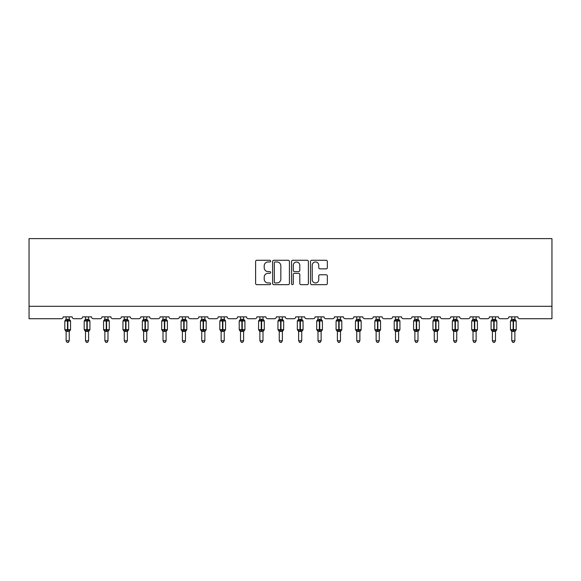 <?xml version="1.0" encoding="UTF-8"?>
<svg xmlns="http://www.w3.org/2000/svg" width="581" height="581" viewBox="0 0 581 581"><rect width="100%" height="100%" fill="white"/><g stroke="black" fill="none" stroke-linecap="round" stroke-linejoin="round"><path stroke-width="0.87" d="M270.63 261.123A0.857 0.857 0 0 0 269.773 260.266L256.824 260.266A1.22 1.22 0 0 0 255.604 261.486L255.604 283.434A1.22 1.22 0 0 0 256.824 284.654L269.773 284.654A0.857 0.857 0 0 0 270.63 283.797A0.857 0.857 0 0 0 269.773 282.947L268.095 282.947A3.9 3.9 0 0 1 264.195 279.04L264.195 277.217A3.9 3.9 0 0 1 268.095 273.31L269.773 273.31A0.857 0.857 0 0 0 270.63 272.46A0.857 0.857 0 0 0 269.773 271.603L268.095 271.603A3.9 3.9 0 0 1 264.195 267.703L264.195 265.873A3.9 3.9 0 0 1 268.095 261.973L269.773 261.973A0.857 0.857 0 0 0 270.63 261.123M326.13 268.865A1.22 1.22 0 0 0 327.35 267.645L327.35 261.486A1.22 1.22 0 0 0 326.13 260.266L311.743 260.266A1.22 1.22 0 0 0 310.523 261.486L310.523 283.434A1.22 1.22 0 0 0 311.743 284.654L326.13 284.654A1.22 1.22 0 0 0 327.35 283.434L327.35 275.997A1.22 1.22 0 0 0 326.13 274.777L319.971 274.777A1.22 1.22 0 0 0 318.751 275.997L318.751 279.686A3.261 3.261 0 0 1 315.49 282.947A3.261 3.261 0 0 1 312.229 279.686L312.229 265.234A3.261 3.261 0 0 1 315.49 261.973A3.261 3.261 0 0 1 318.751 265.234L318.751 267.645A1.22 1.22 0 0 0 319.971 268.865L326.13 268.865M551.95 306.303L551.95 238.617L29.05 238.617L29.05 318.722L61.346 318.722A1.866 1.866 0 0 0 63.206 316.863L72.146 316.863A1.866 1.866 0 0 0 74.012 318.722L80.715 318.722A1.866 1.866 0 0 0 82.582 316.863L91.522 316.863A1.866 1.866 0 0 0 93.388 318.722L100.092 318.722A1.866 1.866 0 0 0 101.958 316.863L110.898 316.863A1.866 1.866 0 0 0 112.765 318.722L119.468 318.722A1.866 1.866 0 0 0 121.335 316.863L130.275 316.863A1.866 1.866 0 0 0 132.141 318.722L138.844 318.722A1.866 1.866 0 0 0 140.711 316.863L149.651 316.863A1.866 1.866 0 0 0 151.518 318.722L158.221 318.722A1.866 1.866 0 0 0 160.087 316.863L169.027 316.863A1.866 1.866 0 0 0 170.894 318.722L177.597 318.722A1.866 1.866 0 0 0 179.464 316.863L188.404 316.863A1.866 1.866 0 0 0 190.27 318.722L196.974 318.722A1.866 1.866 0 0 0 198.84 316.863L207.78 316.863A1.866 1.866 0 0 0 209.647 318.722L216.35 318.722A1.866 1.866 0 0 0 218.216 316.863L227.156 316.863A1.866 1.866 0 0 0 229.016 318.722L235.726 318.722A1.866 1.866 0 0 0 237.585 316.863L246.533 316.863A1.866 1.866 0 0 0 248.392 318.722L255.103 318.722A1.866 1.866 0 0 0 256.962 316.863L265.909 316.863A1.866 1.866 0 0 0 267.768 318.722L274.479 318.722A1.866 1.866 0 0 0 276.338 316.863L285.286 316.863A1.866 1.866 0 0 0 287.145 318.722L293.855 318.722A1.866 1.866 0 0 0 295.714 316.863L304.662 316.863A1.866 1.866 0 0 0 306.521 318.722L313.232 318.722A1.866 1.866 0 0 0 315.091 316.863L324.038 316.863A1.866 1.866 0 0 0 325.897 318.722L332.608 318.722A1.866 1.866 0 0 0 334.467 316.863L343.415 316.863A1.866 1.866 0 0 0 345.274 318.722L351.984 318.722A1.866 1.866 0 0 0 353.844 316.863L362.784 316.863A1.866 1.866 0 0 0 364.65 318.722L371.353 318.722A1.866 1.866 0 0 0 373.22 316.863L382.16 316.863A1.866 1.866 0 0 0 384.026 318.722L390.73 318.722A1.866 1.866 0 0 0 392.596 316.863L401.536 316.863A1.866 1.866 0 0 0 403.403 318.722L410.106 318.722A1.866 1.866 0 0 0 411.973 316.863L420.913 316.863A1.866 1.866 0 0 0 422.779 318.722L429.482 318.722A1.866 1.866 0 0 0 431.349 316.863L440.289 316.863A1.866 1.866 0 0 0 442.156 318.722L448.859 318.722A1.866 1.866 0 0 0 450.725 316.863L459.665 316.863A1.866 1.866 0 0 0 461.532 318.722L468.235 318.722A1.866 1.866 0 0 0 470.102 316.863L479.042 316.863A1.866 1.866 0 0 0 480.908 318.722L487.612 318.722A1.866 1.866 0 0 0 489.478 316.863L498.418 316.863A1.866 1.866 0 0 0 500.285 318.722L506.988 318.722A1.866 1.866 0 0 0 508.854 316.863L517.794 316.863A1.866 1.866 0 0 0 519.654 318.722L551.95 318.722L551.95 306.303L29.05 306.303M289.432 261.486A1.22 1.22 0 0 0 288.212 260.266L273.825 260.266A1.22 1.22 0 0 0 272.612 261.486L272.612 283.434A1.22 1.22 0 0 0 273.825 284.654L288.212 284.654A1.22 1.22 0 0 0 289.432 283.434L289.432 261.486M292.788 260.266L307.175 260.266A1.22 1.22 0 0 1 308.388 261.486L308.388 283.434A1.22 1.22 0 0 1 307.175 284.654L301.016 284.654A1.22 1.22 0 0 1 299.796 283.434L299.796 274.53A1.22 1.22 0 0 0 298.576 273.31L294.494 273.31A1.22 1.22 0 0 0 293.274 274.53L293.274 283.797A0.857 0.857 0 0 1 292.417 284.654A0.857 0.857 0 0 1 291.568 283.797L291.568 261.486A1.22 1.22 0 0 1 292.788 260.266M275.169 261.973A0.857 0.857 0 0 0 274.319 262.83L274.319 282.09A0.857 0.857 0 0 0 275.169 282.947L276.934 282.947A3.9 3.9 0 0 0 280.841 279.04L280.841 265.873A3.9 3.9 0 0 0 276.934 261.973L275.169 261.973M299.796 265.299A3.261 3.261 0 0 0 296.535 262.038A3.261 3.261 0 0 0 293.274 265.299L293.274 270.39A1.22 1.22 0 0 0 294.494 271.603L298.576 271.603A1.22 1.22 0 0 0 299.796 270.39L299.796 265.299M66.125 340.771L69.233 340.771L68.297 342.383L67.055 342.383L66.125 340.771L66.125 331.344A1.365 1.3 180 0 0 65.406 330.204L65.675 329.805L67.49 330.248L67.861 329.688L67.861 320.436L69.684 320.872L70.127 320.407A0.625 0.625 0 0 1 70.533 320.995L64.818 320.995L64.818 329.688L67.49 329.688L67.49 320.436L65.675 320.872L65.406 320.472A1.365 1.3 0 0 0 66.125 319.325L69.233 319.39L69.233 316.863M69.233 340.771L69.233 331.293L67.49 331.475L67.49 330.248L67.861 329.688L70.533 329.688A0.625 0.625 0 0 1 70.127 330.269L69.233 331.555M69.233 331.352L69.233 331.352A1.365 1.3 180 0 1 69.945 330.204L69.684 329.805L67.861 330.248L67.861 331.475M67.49 331.475L66.125 331.352M66.125 316.863L66.125 319.332M66.125 319.39L65.675 320.872L66.125 319.39M69.684 320.872L69.233 319.39M69.233 331.293L69.684 329.805M66.125 331.293L65.675 329.805M85.501 340.771L88.602 340.771L87.673 342.383L86.431 342.383L85.501 340.771L85.501 331.344A1.365 1.3 180 0 0 84.782 330.204L85.051 329.805L86.867 330.248L87.237 329.688L87.237 320.436L89.06 320.872L89.503 320.407A0.625 0.625 0 0 1 89.91 320.995L84.194 320.995L84.194 329.688L86.867 329.688L86.867 320.436L85.051 320.872L84.782 320.472A1.365 1.3 0 0 0 85.501 319.325L88.61 319.39L88.602 316.863M88.602 340.771L88.61 331.293L86.867 331.475L86.867 330.248L87.237 329.688L89.91 329.688A0.625 0.625 0 0 1 89.503 330.269L88.602 331.555M88.602 331.352L88.602 331.352A1.365 1.3 180 0 1 89.321 330.204L89.06 329.805L87.237 330.248L87.237 331.475M86.867 331.475L85.501 331.352M85.501 316.863L85.501 319.332M85.501 319.39L85.051 320.872L85.501 319.39M89.06 320.872L88.61 319.39M88.61 331.293L89.06 329.805M85.501 331.293L85.051 329.805M104.878 340.771L107.979 340.771L107.049 342.383L105.807 342.383L104.878 340.771L104.878 331.344A1.365 1.3 180 0 0 104.159 330.204L104.427 329.805L106.243 330.248L106.614 329.688L106.614 320.436L108.429 320.872L108.879 320.407A0.625 0.625 0 0 1 109.286 320.995L103.571 320.995L103.571 329.688L106.243 329.688L106.243 320.436L104.427 320.872L104.159 320.472A1.365 1.3 0 0 0 104.878 319.325L107.986 319.39L107.979 316.863M107.979 340.771L107.986 331.293L106.243 331.475L106.243 330.248L106.614 329.688L109.286 329.688A0.625 0.625 0 0 1 108.879 330.269L107.979 331.555M107.979 331.352L107.979 331.352A1.365 1.3 180 0 1 108.698 330.204L108.429 329.805L106.614 330.248L106.614 331.475M106.243 331.475L104.878 331.352M104.878 316.863L104.878 319.332M104.878 319.39L104.427 320.872L104.878 319.39M108.429 320.872L107.986 319.39M107.986 331.293L108.429 329.805M104.878 331.293L104.427 329.805M124.254 340.771L127.355 340.771L126.426 342.383L125.184 342.383L124.254 340.771L124.254 331.344A1.365 1.3 180 0 0 123.535 330.204L123.804 329.805L125.619 330.248L125.99 329.688L125.99 320.436L127.805 320.872L128.256 320.407A0.625 0.625 0 0 1 128.662 320.995L122.947 320.995L122.947 329.688L125.619 329.688L125.619 320.436L123.804 320.872L123.535 320.472A1.365 1.3 0 0 0 124.254 319.325L127.355 319.39L127.355 316.863M127.355 340.771L127.355 331.293L125.619 331.475L125.619 330.248L125.99 329.688L128.662 329.688A0.625 0.625 0 0 1 128.256 330.269L127.355 331.555M127.355 331.352L127.355 331.352A1.365 1.3 180 0 1 128.074 330.204L127.805 329.805L125.99 330.248L125.99 331.475M125.619 331.475L124.254 331.352M124.254 316.863L124.254 319.332M124.254 319.39L123.804 320.872L124.254 319.39M127.805 320.872L127.355 319.39M127.355 331.293L127.805 329.805M124.254 331.293L123.804 329.805M143.63 340.771L146.732 340.771L145.802 342.383L144.56 342.383L143.63 340.771L143.63 331.344A1.365 1.3 180 0 0 142.911 330.204L143.18 329.805L144.996 330.248L145.366 329.688L145.366 320.436L147.182 320.872L147.632 320.407A0.625 0.625 0 0 1 148.039 320.995L142.323 320.995L142.323 329.688L144.996 329.688L144.996 320.436L143.18 320.872L142.911 320.472A1.365 1.3 0 0 0 143.63 319.325L146.732 319.39L146.732 316.863M146.732 340.771L146.732 331.293L144.996 331.475L144.996 330.248L145.366 329.688L148.039 329.688A0.625 0.625 0 0 1 147.632 330.269L146.732 331.555M146.732 331.352L146.732 331.352A1.365 1.3 180 0 1 147.451 330.204L147.182 329.805L145.366 330.248L145.366 331.475M144.996 331.475L143.63 331.352M143.63 316.863L143.63 319.332M143.63 319.39L143.18 320.872L143.63 319.39M147.182 320.872L146.732 319.39M146.732 331.293L147.182 329.805M143.63 331.293L143.18 329.805M163.007 340.771L166.108 340.771L165.178 342.383L163.936 342.383L163.007 340.771L163.007 331.344A1.365 1.3 180 0 0 162.288 330.204L162.557 329.805L164.372 330.248L164.743 329.688L164.743 320.436L166.558 320.872L167.008 320.407A0.625 0.625 0 0 1 167.415 320.995L161.7 320.995L161.7 329.688L164.372 329.688L164.372 320.436L162.557 320.872L162.288 320.472A1.365 1.3 0 0 0 163.007 319.325L166.108 319.39L166.108 316.863M166.108 340.771L166.108 331.293L164.372 331.475L164.372 330.248L164.743 329.688L167.415 329.688A0.625 0.625 0 0 1 167.008 330.269L166.108 331.555M166.108 331.352L166.108 331.352A1.365 1.3 180 0 1 166.827 330.204L166.558 329.805L164.743 330.248L164.743 331.475M164.372 331.475L163.007 331.352M163.007 316.863L163.007 319.332M163.007 319.39L162.557 320.872L163.007 319.39M166.558 320.872L166.108 319.39M166.108 331.293L166.558 329.805M163.007 331.293L162.557 329.805M182.383 340.771L185.484 340.771L184.555 342.383L183.313 342.383L182.383 340.771L182.383 331.344A1.365 1.3 180 0 0 181.664 330.204L181.933 329.805L183.749 330.248L184.119 329.688L184.119 320.436L185.935 320.872L186.385 320.407A0.625 0.625 0 0 1 186.791 320.995L181.076 320.995L181.076 329.688L183.749 329.688L183.749 320.436L181.933 320.872L181.664 320.472A1.365 1.3 0 0 0 182.383 319.325L185.484 319.39L185.484 316.863M185.484 340.771L185.484 331.293L183.749 331.475L183.749 330.248L184.119 329.688L186.791 329.688A0.625 0.625 0 0 1 186.385 330.269L185.484 331.555M185.484 331.352L185.484 331.352A1.365 1.3 180 0 1 186.203 330.204L185.935 329.805L184.119 330.248L184.119 331.475M183.749 331.475L182.383 331.352M182.383 316.863L182.383 319.332M182.376 319.39L181.933 320.872L182.376 319.39M185.935 320.872L185.484 319.39M185.484 331.293L185.935 329.805M182.376 331.293L181.933 329.805M201.76 340.771L204.861 340.771L203.931 342.383L202.689 342.383L201.76 340.771L201.76 331.344A1.365 1.3 180 0 0 201.041 330.204L201.302 329.805L203.125 330.248L203.495 329.688L203.495 320.436L205.311 320.872L205.761 320.407A0.625 0.625 0 0 1 206.168 320.995L200.452 320.995L200.452 329.688L203.125 329.688L203.125 320.436L201.302 320.872L201.041 320.472A1.365 1.3 0 0 0 201.76 319.325L204.861 319.39L204.861 316.863M204.861 340.771L204.861 331.293L203.125 331.475L203.125 330.248L203.495 329.688L206.168 329.688A0.625 0.625 0 0 1 205.761 330.269L204.861 331.555M204.861 331.352L204.861 331.352A1.365 1.3 180 0 1 205.58 330.204L205.311 329.805L203.495 330.248L203.495 331.475M203.125 331.475L201.76 331.352M201.76 316.863L201.76 319.332M201.752 319.39L201.302 320.872L201.752 319.39M205.311 320.872L204.861 319.39M204.861 331.293L205.311 329.805M201.752 331.293L201.302 329.805M221.129 340.771L224.237 340.771L223.307 342.383L222.065 342.383L221.129 340.771L221.129 331.344A1.365 1.3 180 0 0 220.417 330.204L220.678 329.805L222.501 330.248L222.872 329.688L222.872 320.436L224.687 320.872L225.13 320.407A0.625 0.625 0 0 1 225.544 320.995L219.829 320.995L219.829 329.688L222.501 329.688L222.501 320.436L220.678 320.872L220.417 320.472A1.365 1.3 0 0 0 221.129 319.325L224.237 319.39L224.237 316.863M224.237 340.771L224.237 331.293L222.501 331.475L222.501 330.248L222.872 329.688L225.544 329.688A0.625 0.625 0 0 1 225.13 330.269L224.237 331.555M224.237 331.352L224.237 331.352A1.365 1.3 180 0 1 224.956 330.204L224.687 329.805L222.872 330.248L222.872 331.475M222.501 331.475L221.129 331.352M221.129 316.863L221.129 319.332M221.129 319.39L220.678 320.872L221.129 319.39M224.687 320.872L224.237 319.39M224.237 331.293L224.687 329.805M221.129 331.293L220.678 329.805M240.505 340.771L243.613 340.771L242.684 342.383L241.442 342.383L240.505 340.771L240.505 331.344A1.365 1.3 180 0 0 239.793 330.204L240.055 329.805L241.878 330.248L242.248 329.688L242.248 320.436L244.064 320.872L244.507 320.407A0.625 0.625 0 0 1 244.921 320.995L239.205 320.995L239.205 329.688L241.878 329.688L241.878 320.436L240.055 320.872L239.793 320.472A1.365 1.3 0 0 0 240.505 319.325L243.613 319.39L243.613 316.863M243.613 340.771L243.613 331.293L241.878 331.475L241.878 330.248L242.248 329.688L244.921 329.688A0.625 0.625 0 0 1 244.507 330.269L243.613 331.555M243.613 331.352L243.613 331.352A1.365 1.3 180 0 1 244.332 330.204L244.064 329.805L242.248 330.248L242.248 331.475M241.878 331.475L240.505 331.352M240.505 316.863L240.505 319.332M240.505 319.39L240.055 320.872L240.505 319.39M244.064 320.872L243.613 319.39M243.613 331.293L244.064 329.805M240.505 331.293L240.055 329.805M259.881 340.771L262.99 340.771L262.06 342.383L260.818 342.383L259.881 340.771L259.881 331.344A1.365 1.3 180 0 0 259.17 330.204L259.431 329.805L261.247 330.248L261.624 329.688L261.624 320.436L263.44 320.872L263.883 320.407A0.625 0.625 0 0 1 264.29 320.995L258.581 320.995L258.581 329.688L261.247 329.688L261.247 320.436L259.431 320.872L259.17 320.472A1.365 1.3 0 0 0 259.881 319.325L262.99 319.39L262.99 316.863M262.99 340.771L262.99 331.293L261.247 331.475L261.247 330.248L261.624 329.688L264.29 329.688A0.625 0.625 0 0 1 263.883 330.269L262.99 331.555M262.99 331.352L262.99 331.352A1.365 1.3 180 0 1 263.709 330.204L263.44 329.805L261.624 330.248L261.624 331.475M261.247 331.475L259.881 331.352M259.881 316.863L259.881 319.332M259.881 319.39L259.431 320.872L259.881 319.39M263.44 320.872L262.99 319.39M262.99 331.293L263.44 329.805M259.881 331.293L259.431 329.805M279.258 340.771L282.366 340.771L281.429 342.383L280.195 342.383L279.258 340.771L279.258 331.344A1.365 1.3 180 0 0 278.539 330.204L278.807 329.805L280.623 330.248L281.001 329.688L281.001 320.436L282.816 320.872L283.259 320.407A0.625 0.625 0 0 1 283.666 320.995L277.958 320.995L277.958 329.688L280.623 329.688L280.623 320.436L278.807 320.872L278.539 320.472A1.365 1.3 0 0 0 279.258 319.325L282.366 319.39L282.366 316.863M282.366 340.771L282.366 331.293L280.623 331.475L280.623 330.248L281.001 329.688L283.666 329.688A0.625 0.625 0 0 1 283.259 330.269L282.366 331.555M282.366 331.352L282.366 331.352A1.365 1.3 180 0 1 283.085 330.204L282.816 329.805L281.001 330.248L281.001 331.475M280.623 331.475L279.258 331.352M279.258 316.863L279.258 319.332M279.258 319.39L278.807 320.872L279.258 319.39M282.816 320.872L282.366 319.39M282.366 331.293L282.816 329.805M279.258 331.293L278.807 329.805M298.634 340.771L301.742 340.771L300.805 342.383L299.571 342.383L298.634 340.771L298.634 331.344A1.365 1.3 180 0 0 297.915 330.204L298.184 329.805L299.999 330.248L300.377 329.688L300.377 320.436L302.193 320.872L302.636 320.407A0.625 0.625 0 0 1 303.042 320.995L297.334 320.995L297.334 329.688L299.999 329.688L299.999 320.436L298.184 320.872L297.915 320.472A1.365 1.3 0 0 0 298.634 319.325L301.742 319.39L301.742 316.863M301.742 340.771L301.742 331.293L299.999 331.475L299.999 330.248L300.377 329.688L303.042 329.688A0.625 0.625 0 0 1 302.636 330.269L301.742 331.555M301.742 331.352L301.742 331.352A1.365 1.3 180 0 1 302.461 330.204L302.193 329.805L300.377 330.248L300.377 331.475M299.999 331.475L298.634 331.352M298.634 316.863L298.634 319.332M298.634 319.39L298.184 320.872L298.634 319.39M302.193 320.872L301.742 319.39M301.742 331.293L302.193 329.805M298.634 331.293L298.184 329.805M318.01 340.771L321.119 340.771L320.182 342.383L318.94 342.383L318.01 340.771L318.01 331.344A1.365 1.3 180 0 0 317.291 330.204L317.56 329.805L319.376 330.248L319.753 329.688L319.753 320.436L321.569 320.872L322.012 320.407A0.625 0.625 0 0 1 322.419 320.995L316.71 320.995L316.71 329.688L319.376 329.688L319.376 320.436L317.56 320.872L317.291 320.472A1.365 1.3 0 0 0 318.01 319.325L321.119 319.39L321.119 316.863M321.119 340.771L321.119 331.293L319.376 331.475L319.376 330.248L319.753 329.688L322.419 329.688A0.625 0.625 0 0 1 322.012 330.269L321.119 331.555M321.119 331.352L321.119 331.352A1.365 1.3 180 0 1 321.83 330.204L321.569 329.805L319.753 330.248L319.753 331.475M319.376 331.475L318.01 331.352M318.01 316.863L318.01 319.332M318.01 319.39L317.56 320.872L318.01 319.39M321.569 320.872L321.119 319.39M321.119 331.293L321.569 329.805M318.01 331.293L317.56 329.805M337.387 340.771L340.495 340.771L339.558 342.383L338.316 342.383L337.387 340.771L337.387 331.344A1.365 1.3 180 0 0 336.668 330.204L336.936 329.805L338.752 330.248L339.122 329.688L339.122 320.436L340.945 320.872L341.388 320.407A0.625 0.625 0 0 1 341.795 320.995L336.079 320.995L336.079 329.688L338.752 329.688L338.752 320.436L336.936 320.872L336.668 320.472A1.365 1.3 0 0 0 337.387 319.325L340.495 319.39L340.495 316.863M340.495 340.771L340.495 331.293L338.752 331.475L338.752 330.248L339.122 329.688L341.795 329.688A0.625 0.625 0 0 1 341.388 330.269L340.495 331.555M340.495 331.352L340.495 331.352A1.365 1.3 180 0 1 341.207 330.204L340.945 329.805L339.122 330.248L339.122 331.475M338.752 331.475L337.387 331.352M337.387 316.863L337.387 319.332M337.387 319.39L336.936 320.872L337.387 319.39M340.945 320.872L340.495 319.39M340.495 331.293L340.945 329.805M337.387 331.293L336.936 329.805M356.763 340.771L359.871 340.771L358.935 342.383L357.693 342.383L356.763 340.771L356.763 331.344A1.365 1.3 180 0 0 356.044 330.204L356.313 329.805L358.128 330.248L358.499 329.688L358.499 320.436L360.322 320.872L360.765 320.407A0.625 0.625 0 0 1 361.171 320.995L355.456 320.995L355.456 329.688L358.128 329.688L358.128 320.436L356.313 320.872L356.044 320.472A1.365 1.3 0 0 0 356.763 319.325L359.871 319.39L359.871 316.863M359.871 340.771L359.871 331.293L358.128 331.475L358.128 330.248L358.499 329.688L361.171 329.688A0.625 0.625 0 0 1 360.765 330.269L359.871 331.555M359.871 331.352L359.871 331.352A1.365 1.3 180 0 1 360.583 330.204L360.322 329.805L358.499 330.248L358.499 331.475M358.128 331.475L356.763 331.352M356.763 316.863L356.763 319.332M356.763 319.39L356.313 320.872L356.763 319.39M360.322 320.872L359.871 319.39M359.871 331.293L360.322 329.805M356.763 331.293L356.313 329.805M376.139 340.771L379.24 340.771L378.311 342.383L377.069 342.383L376.139 340.771L376.139 331.344A1.365 1.3 180 0 0 375.42 330.204L375.689 329.805L377.505 330.248L377.875 329.688L377.875 320.436L379.698 320.872L380.141 320.407A0.625 0.625 0 0 1 380.548 320.995L374.832 320.995L374.832 329.688L377.505 329.688L377.505 320.436L375.689 320.872L375.42 320.472A1.365 1.3 0 0 0 376.139 319.325L379.248 319.39L379.24 316.863M379.24 340.771L379.248 331.293L377.505 331.475L377.505 330.248L377.875 329.688L380.548 329.688A0.625 0.625 0 0 1 380.141 330.269L379.24 331.555M379.24 331.352L379.24 331.352A1.365 1.3 180 0 1 379.959 330.204L379.698 329.805L377.875 330.248L377.875 331.475M377.505 331.475L376.139 331.352M376.139 316.863L376.139 319.332M376.139 319.39L375.689 320.872L376.139 319.39M379.698 320.872L379.248 319.39M379.248 331.293L379.698 329.805M376.139 331.293L375.689 329.805M395.516 340.771L398.617 340.771L397.687 342.383L396.445 342.383L395.516 340.771L395.516 331.344A1.365 1.3 180 0 0 394.797 330.204L395.065 329.805L396.881 330.248L397.251 329.688L397.251 320.436L399.067 320.872L399.517 320.407A0.625 0.625 0 0 1 399.924 320.995L394.208 320.995L394.208 329.688L396.881 329.688L396.881 320.436L395.065 320.872L394.797 320.472A1.365 1.3 0 0 0 395.516 319.325L398.624 319.39L398.617 316.863M398.617 340.771L398.624 331.293L396.881 331.475L396.881 330.248L397.251 329.688L399.924 329.688A0.625 0.625 0 0 1 399.517 330.269L398.617 331.555M398.617 331.352L398.617 331.352A1.365 1.3 180 0 1 399.336 330.204L399.067 329.805L397.251 330.248L397.251 331.475M396.881 331.475L395.516 331.352M395.516 316.863L395.516 319.332M395.516 319.39L395.065 320.872L395.516 319.39M399.067 320.872L398.624 319.39M398.624 331.293L399.067 329.805M395.516 331.293L395.065 329.805M414.892 340.771L417.993 340.771L417.064 342.383L415.822 342.383L414.892 340.771L414.892 331.344A1.365 1.3 180 0 0 414.173 330.204L414.442 329.805L416.257 330.248L416.628 329.688L416.628 320.436L418.443 320.872L418.894 320.407A0.625 0.625 0 0 1 419.3 320.995L413.585 320.995L413.585 329.688L416.257 329.688L416.257 320.436L414.442 320.872L414.173 320.472A1.365 1.3 0 0 0 414.892 319.325L417.993 319.39L417.993 316.863M417.993 340.771L417.993 331.293L416.257 331.475L416.257 330.248L416.628 329.688L419.3 329.688A0.625 0.625 0 0 1 418.894 330.269L417.993 331.555M417.993 331.352L417.993 331.352A1.365 1.3 180 0 1 418.712 330.204L418.443 329.805L416.628 330.248L416.628 331.475M416.257 331.475L414.892 331.352M414.892 316.863L414.892 319.332M414.892 319.39L414.442 320.872L414.892 319.39M418.443 320.872L417.993 319.39M417.993 331.293L418.443 329.805M414.892 331.293L414.442 329.805M434.268 340.771L437.37 340.771L436.44 342.383L435.198 342.383L434.268 340.771L434.268 331.344A1.365 1.3 180 0 0 433.549 330.204L433.818 329.805L435.634 330.248L436.004 329.688L436.004 320.436L437.82 320.872L438.27 320.407A0.625 0.625 0 0 1 438.677 320.995L432.961 320.995L432.961 329.688L435.634 329.688L435.634 320.436L433.818 320.872L433.549 320.472A1.365 1.3 0 0 0 434.268 319.325L437.37 319.39L437.37 316.863M437.37 340.771L437.37 331.293L435.634 331.475L435.634 330.248L436.004 329.688L438.677 329.688A0.625 0.625 0 0 1 438.27 330.269L437.37 331.555M437.37 331.352L437.37 331.352A1.365 1.3 180 0 1 438.089 330.204L437.82 329.805L436.004 330.248L436.004 331.475M435.634 331.475L434.268 331.352M434.268 316.863L434.268 319.332M434.268 319.39L433.818 320.872L434.268 319.39M437.82 320.872L437.37 319.39M437.37 331.293L437.82 329.805M434.268 331.293L433.818 329.805M453.645 340.771L456.746 340.771L455.816 342.383L454.574 342.383L453.645 340.771L453.645 331.344A1.365 1.3 180 0 0 452.926 330.204L453.195 329.805L455.01 330.248L455.381 329.688L455.381 320.436L457.196 320.872L457.646 320.407A0.625 0.625 0 0 1 458.053 320.995L452.338 320.995L452.338 329.688L455.01 329.688L455.01 320.436L453.195 320.872L452.926 320.472A1.365 1.3 0 0 0 453.645 319.325L456.746 319.39L456.746 316.863M456.746 340.771L456.746 331.293L455.01 331.475L455.01 330.248L455.381 329.688L458.053 329.688A0.625 0.625 0 0 1 457.646 330.269L456.746 331.555M456.746 331.352L456.746 331.352A1.365 1.3 180 0 1 457.465 330.204L457.196 329.805L455.381 330.248L455.381 331.475M455.01 331.475L453.645 331.352M453.645 316.863L453.645 319.332M453.645 319.39L453.195 320.872L453.645 319.39M457.196 320.872L456.746 319.39M456.746 331.293L457.196 329.805M453.645 331.293L453.195 329.805M473.021 340.771L476.122 340.771L475.193 342.383L473.951 342.383L473.021 340.771L473.021 331.344A1.365 1.3 180 0 0 472.302 330.204L472.571 329.805L474.387 330.248L474.757 329.688L474.757 320.436L476.573 320.872L477.023 320.407A0.625 0.625 0 0 1 477.429 320.995L471.714 320.995L471.714 329.688L474.387 329.688L474.387 320.436L472.571 320.872L472.302 320.472A1.365 1.3 0 0 0 473.021 319.325L476.122 319.39L476.122 316.863M476.122 340.771L476.122 331.293L474.387 331.475L474.387 330.248L474.757 329.688L477.429 329.688A0.625 0.625 0 0 1 477.023 330.269L476.122 331.555M476.122 331.352L476.122 331.352A1.365 1.3 180 0 1 476.841 330.204L476.573 329.805L474.757 330.248L474.757 331.475M474.387 331.475L473.021 331.352M473.021 316.863L473.021 319.332M473.014 319.39L472.571 320.872L473.014 319.39M476.573 320.872L476.122 319.39M476.122 331.293L476.573 329.805M473.014 331.293L472.571 329.805M492.397 340.771L495.499 340.771L494.569 342.383L493.327 342.383L492.397 340.771L492.397 331.344A1.365 1.3 180 0 0 491.679 330.204L491.94 329.805L493.763 330.248L494.133 329.688L494.133 320.436L495.949 320.872L496.399 320.407A0.625 0.625 0 0 1 496.806 320.995L491.09 320.995L491.09 329.688L493.763 329.688L493.763 320.436L491.94 320.872L491.679 320.472A1.365 1.3 0 0 0 492.397 319.325L495.499 319.39L495.499 316.863M495.499 340.771L495.499 331.293L493.763 331.475L493.763 330.248L494.133 329.688L496.806 329.688A0.625 0.625 0 0 1 496.399 330.269L495.499 331.555M495.499 331.352L495.499 331.352A1.365 1.3 180 0 1 496.218 330.204L495.949 329.805L494.133 330.248L494.133 331.475M493.763 331.475L492.397 331.352M492.397 316.863L492.397 319.332M492.39 319.39L491.94 320.872L492.39 319.39M495.949 320.872L495.499 319.39M495.499 331.293L495.949 329.805M492.39 331.293L491.94 329.805M511.767 340.771L514.875 340.771L513.945 342.383L512.703 342.383L511.767 340.771L511.767 331.344A1.365 1.3 180 0 0 511.055 330.204L511.316 329.805L513.139 330.248L513.51 329.688L513.51 320.436L515.325 320.872L515.768 320.407A0.625 0.625 0 0 1 516.182 320.995L510.467 320.995L510.467 329.688L513.139 329.688L513.139 320.436L511.316 320.872L511.055 320.472A1.365 1.3 0 0 0 511.767 319.325L514.875 319.39L514.875 316.863M514.875 340.771L514.875 331.293L513.139 331.475L513.139 330.248L513.51 329.688L516.182 329.688A0.625 0.625 0 0 1 515.768 330.269L514.875 331.555M514.875 331.352L514.875 331.352A1.365 1.3 180 0 1 515.594 330.204L515.325 329.805L513.51 330.248L513.51 331.475M513.139 331.475L511.767 331.352M511.767 316.863L511.767 319.332M511.767 319.39L511.316 320.872L511.767 319.39M515.325 320.872L514.875 319.39M514.875 331.293L515.325 329.805M511.767 331.293L511.316 329.805M67.861 319.209L67.861 320.436L67.49 319.209M69.945 320.472A1.365 1.3 0 0 1 69.233 319.325M87.237 319.209L87.237 320.436L86.867 319.209M89.321 320.472A1.365 1.3 0 0 1 88.602 319.325M106.614 319.209L106.614 320.436L106.243 319.209M108.698 320.472A1.365 1.3 0 0 1 107.979 319.325M125.99 319.209L125.99 320.436L125.619 319.209M128.074 320.472A1.365 1.3 0 0 1 127.355 319.325M145.366 319.209L145.366 320.436L144.996 319.209M147.451 320.472A1.365 1.3 0 0 1 146.732 319.325M164.743 319.209L164.743 320.436L164.372 319.209M166.827 320.472A1.365 1.3 0 0 1 166.108 319.325M184.119 319.209L184.119 320.436L183.749 319.209M186.203 320.472A1.365 1.3 0 0 1 185.484 319.325M203.495 319.209L203.495 320.436L203.125 319.209M205.58 320.472A1.365 1.3 0 0 1 204.861 319.325M222.872 319.209L222.872 320.436L222.501 319.209M224.956 320.472A1.365 1.3 0 0 1 224.237 319.325M242.248 319.209L242.248 320.436L241.878 319.209M244.332 320.472A1.365 1.3 0 0 1 243.613 319.325M261.624 319.209L261.624 320.436L261.247 319.209M263.709 320.472A1.365 1.3 0 0 1 262.99 319.325M281.001 319.209L281.001 320.436L280.623 319.209M283.085 320.472A1.365 1.3 0 0 1 282.366 319.325M300.377 319.209L300.377 320.436L299.999 319.209M302.461 320.472A1.365 1.3 0 0 1 301.742 319.325M319.753 319.209L319.753 320.436L319.376 319.209M321.83 320.472A1.365 1.3 0 0 1 321.119 319.325M339.122 319.209L339.122 320.436L338.752 319.209M341.207 320.472A1.365 1.3 0 0 1 340.495 319.325M358.499 319.209L358.499 320.436L358.128 319.209M360.583 320.472A1.365 1.3 0 0 1 359.871 319.325M377.875 319.209L377.875 320.436L377.505 319.209M379.959 320.472A1.365 1.3 0 0 1 379.24 319.325M397.251 319.209L397.251 320.436L396.881 319.209M399.336 320.472A1.365 1.3 0 0 1 398.617 319.325M416.628 319.209L416.628 320.436L416.257 319.209M418.712 320.472A1.365 1.3 0 0 1 417.993 319.325M436.004 319.209L436.004 320.436L435.634 319.209M438.089 320.472A1.365 1.3 0 0 1 437.37 319.325M455.381 319.209L455.381 320.436L455.01 319.209M457.465 320.472A1.365 1.3 0 0 1 456.746 319.325M474.757 319.209L474.757 320.436L474.387 319.209M476.841 320.472A1.365 1.3 0 0 1 476.122 319.325M494.133 319.209L494.133 320.436L493.763 319.209M496.218 320.472A1.365 1.3 0 0 1 495.499 319.325M513.51 319.209L513.51 320.436L513.139 319.209M515.594 320.472A1.365 1.3 0 0 1 514.875 319.325M70.533 329.688L70.533 320.995M66.125 331.555L64.818 329.688M66.125 319.129L64.818 320.995M70.127 320.407L69.233 319.129M89.91 329.688L89.91 320.995M85.501 331.555L84.194 329.688M85.501 319.129L84.194 320.995M89.503 320.407L88.602 319.129M109.286 329.688L109.286 320.995M104.878 331.555L103.571 329.688M104.878 319.129L103.571 320.995M108.879 320.407L107.979 319.129M128.662 329.688L128.662 320.995M124.254 331.555L122.947 329.688M124.254 319.129L122.947 320.995M128.256 320.407L127.355 319.129M148.039 329.688L148.039 320.995M143.63 331.555L142.323 329.688M143.63 319.129L142.323 320.995M147.632 320.407L146.732 319.129M167.415 329.688L167.415 320.995M163.007 331.555L161.7 329.688M163.007 319.129L161.7 320.995M167.008 320.407L166.108 319.129M186.791 329.688L186.791 320.995M182.383 331.555L181.076 329.688M182.383 319.129L181.076 320.995M186.385 320.407L185.484 319.129M206.168 329.688L206.168 320.995M201.76 331.555L200.452 329.688M201.76 319.129L200.452 320.995M205.761 320.407L204.861 319.129M225.544 329.688L225.544 320.995M221.129 331.555L219.829 329.688M221.129 319.129L219.829 320.995M225.13 320.407L224.237 319.129M244.921 329.688L244.921 320.995M240.505 331.555L239.205 329.688M240.505 319.129L239.205 320.995M244.507 320.407L243.613 319.129M264.29 329.688L264.29 320.995M259.881 331.555L258.581 329.688M259.881 319.129L258.581 320.995M263.883 320.407L262.99 319.129M283.666 329.688L283.666 320.995M279.258 331.555L277.958 329.688M279.258 319.129L277.958 320.995M283.259 320.407L282.366 319.129M303.042 329.688L303.042 320.995M298.634 331.555L297.334 329.688M298.634 319.129L297.334 320.995M302.636 320.407L301.742 319.129M322.419 329.688L322.419 320.995M318.01 331.555L316.71 329.688M318.01 319.129L316.71 320.995M322.012 320.407L321.119 319.129M341.795 329.688L341.795 320.995M337.387 331.555L336.079 329.688M337.387 319.129L336.079 320.995M341.388 320.407L340.495 319.129M361.171 329.688L361.171 320.995M356.763 331.555L355.456 329.688M356.763 319.129L355.456 320.995M360.765 320.407L359.871 319.129M380.548 329.688L380.548 320.995M376.139 331.555L374.832 329.688M376.139 319.129L374.832 320.995M380.141 320.407L379.24 319.129M399.924 329.688L399.924 320.995M395.516 331.555L394.208 329.688M395.516 319.129L394.208 320.995M399.517 320.407L398.617 319.129M419.3 329.688L419.3 320.995M414.892 331.555L413.585 329.688M414.892 319.129L413.585 320.995M418.894 320.407L417.993 319.129M438.677 329.688L438.677 320.995M434.268 331.555L432.961 329.688M434.268 319.129L432.961 320.995M438.27 320.407L437.37 319.129M458.053 329.688L458.053 320.995M453.645 331.555L452.338 329.688M453.645 319.129L452.338 320.995M457.646 320.407L456.746 319.129M477.429 329.688L477.429 320.995M473.021 331.555L471.714 329.688M473.021 319.129L471.714 320.995M477.023 320.407L476.122 319.129M496.806 329.688L496.806 320.995M492.397 331.555L491.09 329.688M492.397 319.129L491.09 320.995M496.399 320.407L495.499 319.129M516.182 329.688L516.182 320.995M511.767 331.555L510.467 329.688M511.767 319.129L510.467 320.995M515.768 320.407L514.875 319.129"/></g></svg>
